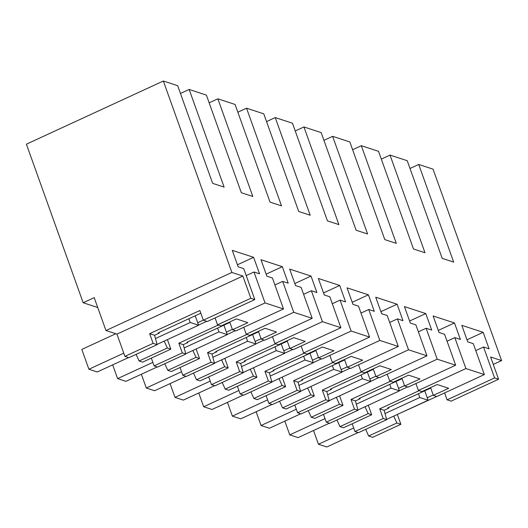 <?xml version="1.0" encoding="UTF-8"?>
<svg xmlns="http://www.w3.org/2000/svg" width="528" height="528" viewBox="0 0 528 528"><rect width="100%" height="100%" fill="white"/><g stroke="black" fill="none" stroke-linecap="round" stroke-linejoin="round"><path stroke-width="0.79" d="M396.871 422.994L400.877 424.301L372.676 437.316L368.663 436.003L396.871 422.994L393.743 416.11M436.781 396.475L397.142 414.546M400.877 424.301L397.419 414.638M498.577 379.236L494.597 377.936L483.523 347.002L489.08 348.817L483.173 332.33L461.822 325.347L467.722 341.84L473.279 343.655L484.354 374.583L465.907 368.557L454.832 337.623L460.383 339.438L454.483 322.951L433.125 315.975L439.032 332.462L444.583 334.277L455.657 365.211L437.21 359.185L426.136 328.251L431.693 330.066L425.786 313.573L404.435 306.596L410.335 323.09L415.892 324.905L426.967 355.832L417.74 352.823L408.52 349.807L397.445 318.872L402.996 320.687L397.096 304.201L375.738 297.224L381.645 313.711L387.196 315.526L398.27 346.46L379.823 340.428L368.749 309.5L374.306 311.315L368.399 294.822L347.048 287.846L352.948 304.333L358.505 306.148L369.58 337.082L351.133 331.056L340.058 300.122L345.609 301.937L339.709 285.45L318.351 278.467L324.258 294.961L329.809 296.776L340.883 327.703L322.436 321.677L311.362 290.743L316.919 292.558L311.012 276.071L289.661 269.095L295.561 285.582L301.118 287.397L312.193 318.331L293.746 312.305L282.671 281.371L288.222 283.186L282.322 266.693L260.964 259.717L266.871 276.21L272.422 278.018L283.496 308.953L274.276 305.943L265.049 302.927L253.975 271.993L259.532 273.808L253.625 257.321L232.274 250.345L238.174 266.831L243.725 268.646L254.806 299.581L250.826 298.28L242.86 276.038L231.878 272.455L163.337 81.015L177.679 85.701L212.645 183.355L224.123 187.103L189.156 89.45L206.375 95.08L241.342 192.733L252.82 196.482L217.853 98.828L235.072 104.452L270.032 202.105L281.51 205.854L246.55 108.207L263.762 113.83L298.729 211.484L310.207 215.233L275.24 117.579L292.459 123.209L327.419 220.856L338.897 224.611L303.937 126.958L321.149 132.581L356.116 230.234L367.594 233.983L332.627 136.33L349.846 141.959L384.806 239.613L396.284 243.362L361.324 145.708L378.536 151.331L413.503 248.985L424.981 252.734L390.014 155.087L407.233 160.71L442.193 258.364L453.671 262.112L418.711 164.459L433.052 169.151L501.6 360.584L490.618 356.994L498.577 379.236L451.077 401.148L447.097 399.848L444.616 392.918M365.647 429.37L368.663 436.003M430.742 388.047L387.842 407.84L388.78 408.151L384.133 410.296L386.681 419.668L358.472 432.676L354.961 431.528L352.183 423.766M368.28 405.247L371.692 414.764L343.484 427.779L339.973 426.631L368.174 413.615L365.046 406.738M336.95 419.991L339.973 426.631M402.052 378.675L359.146 398.468L360.089 398.772L355.436 400.917L357.984 410.289L329.782 423.298L326.271 422.149L323.486 414.388M339.59 395.868L342.995 405.392L314.794 418.4L311.276 417.252L339.484 404.243L336.356 397.36M308.26 410.612L311.276 417.252M373.355 369.296L330.455 389.09L331.393 389.4L326.746 391.545L329.294 400.91L301.085 413.926L297.574 412.777L294.796 405.016M310.893 386.496L314.305 396.013L286.097 409.028L282.586 407.88L310.787 394.865L307.659 387.988M279.563 401.24L282.586 407.88M344.665 359.924L301.759 379.711L302.702 380.021L298.049 382.166L300.597 391.538L272.395 404.547L268.877 403.399L266.099 395.637M282.203 377.117L285.608 386.641L257.407 399.65L253.889 398.501L282.097 385.493L278.969 378.609M250.873 391.862L253.889 398.501M315.968 350.546L273.062 370.339L274.006 370.643L269.359 372.788L271.907 382.16L243.698 395.168L240.187 394.027L237.409 386.258M253.506 367.739L256.918 377.263L228.71 390.271L225.199 389.123L253.4 376.114L250.272 369.23M222.176 382.49L225.199 389.123M287.278 341.167L244.372 360.961L245.315 361.271L240.662 363.416L243.21 372.788L215.008 385.796L211.49 384.648L208.712 376.886M224.816 358.367L228.221 367.884L200.02 380.899L196.502 379.751L224.71 366.736L221.582 359.858M193.486 373.111L196.502 379.751M258.581 331.795L215.675 351.589L216.619 351.892L211.972 354.037L214.52 363.409L186.311 376.418L182.8 375.269L180.022 367.508M196.119 348.988L199.525 358.512L171.323 371.521L167.812 370.372L196.013 357.364L192.885 350.48M164.789 363.733L167.812 370.372M229.891 322.417L186.985 342.21L187.928 342.52L183.275 344.665L185.823 354.031L157.621 367.046L154.103 365.897L151.325 358.136M167.422 339.616L170.834 349.133L142.626 362.149L139.115 361L167.323 347.985L164.188 341.108M136.099 354.361L139.115 361M200.825 313.216L158.288 332.831L159.232 333.142L154.585 335.287L157.133 344.659L128.924 357.667L124.918 356.36L116.959 334.118L105.97 330.535L94.202 297.66L83.173 302.749L26.4 144.184L163.337 81.015M433.224 394.977L427.244 397.742M501.6 360.584L493.277 364.426M494.597 377.936L447.097 399.848M354.961 431.528L383.17 418.519L379.705 408.85L419.067 390.687M484.354 374.583L436.847 396.502L433.363 395.36L430.584 387.598M433.363 395.36L448.701 388.285L437.224 384.536L421.885 391.611L418.4 390.469L415.919 383.539M407.59 386.938L399.392 390.72M371.692 414.764L368.174 413.615M360.089 398.772L359.858 398.138M326.271 422.149L354.473 409.141L351.008 399.472L390.377 381.315M357.984 410.289L354.473 409.141M455.657 365.211L408.157 387.123L404.672 385.988L420.011 378.906L408.533 375.157L393.195 382.232L389.71 381.097L387.229 374.167M404.672 385.988L401.894 378.22M378.899 377.566L370.696 381.348M342.995 405.392L339.484 404.243M331.393 389.4L331.168 388.76M297.574 412.777L325.776 399.762L322.318 390.093L361.68 371.936M329.294 400.91L325.776 399.762M426.967 355.832L379.46 377.744L375.976 376.609L391.314 369.534L379.837 365.785L364.498 372.86L361.013 371.719L358.532 364.789M375.976 376.609L373.197 368.848M350.203 368.188L342.005 371.969M314.305 396.013L310.787 394.865M302.702 380.021L302.471 379.381M268.877 403.399L297.086 390.39L293.621 380.721L332.99 362.564M300.597 391.538L297.086 390.39M398.27 346.46L350.77 368.372L347.285 367.231L362.624 360.155L351.146 356.407L335.808 363.482L332.323 362.347L329.842 355.41M347.285 367.231L344.5 359.469M321.512 358.809L313.309 362.597M285.608 386.641L282.097 385.493M274.006 370.643L273.781 370.009M240.187 394.027L268.389 381.011L264.931 371.342L304.293 353.186M271.907 382.16L268.389 381.011M369.58 337.082L322.073 358.994L318.589 357.859L333.927 350.783L322.45 347.028L307.111 354.11L303.626 352.968L301.145 346.038M318.589 357.859L315.81 350.097M292.816 349.437L284.618 353.219M256.918 377.263L253.4 376.114M245.315 361.271L245.084 360.631M211.49 384.648L239.699 371.639L236.234 361.97L275.603 343.807M243.21 372.788L239.699 371.639M340.883 327.703L293.377 349.622L289.892 348.48L305.237 341.405L293.759 337.656L278.421 344.731L274.936 343.589L272.455 336.659M289.892 348.48L287.113 340.718M264.125 340.058L255.922 343.84M228.221 367.884L224.71 366.736M216.619 351.892L216.394 351.259M182.8 375.269L211.002 362.261L207.544 352.592L246.906 334.435M214.52 363.409L211.002 362.261M312.193 318.331L264.686 340.243L261.202 339.108L276.54 332.026L265.063 328.277L249.724 335.353L246.239 334.217L243.758 327.287M261.202 339.108L258.423 331.34M235.429 330.686L227.231 334.468M199.525 358.512L196.013 357.364M187.928 342.52L187.697 341.88M154.103 365.897L182.312 352.882L178.847 343.213L218.209 325.057M185.823 354.031L182.312 352.882M283.496 308.953L235.99 330.865L232.505 329.729L247.843 322.654L236.372 318.905L221.034 325.981L217.549 324.839L215.068 317.909M232.505 329.729L229.726 321.968M206.738 321.308L198.535 325.09M170.834 349.133L167.323 347.985M159.232 333.142L159.007 332.501M157.133 344.659L153.12 343.345L124.918 356.36M250.826 298.28L203.32 320.192L199.861 310.523L149.662 333.676L153.12 343.345M242.86 276.038L116.959 334.118M231.878 272.455L105.97 330.535M97.726 307.501L83.173 302.749M388.78 408.151L388.555 407.51M386.681 419.668L383.17 418.519M483.523 347.002L475.761 350.585M265.049 302.927L217.549 324.839M282.322 266.693L266.138 274.157M282.671 281.371L274.903 284.955M232.373 329.347L226.387 332.112M293.746 312.305L246.239 334.217M311.012 276.071L294.829 283.536M311.362 290.743L303.6 294.327M261.063 338.725L255.077 341.484M322.436 321.677L274.936 343.589M339.709 285.45L323.525 292.915M340.058 300.122L332.29 303.706M289.76 348.097L283.774 350.863M351.133 331.056L303.626 352.968M368.399 294.822L352.216 302.287M368.749 309.5L360.987 313.078M318.45 357.476L312.464 360.235M379.823 340.428L332.323 362.347M397.096 304.201L380.912 311.665M397.445 318.872L389.677 322.456M347.147 366.854L341.161 369.613M408.52 349.807L361.013 371.719M425.786 313.573L409.603 321.037M426.136 328.251L418.374 331.835M375.837 376.226L369.851 378.992M437.21 359.185L389.71 381.097M454.483 322.951L438.299 330.416M454.832 337.623L447.064 341.207M404.534 385.605L398.548 388.364M465.907 368.557L418.4 390.469M483.173 332.33L466.99 339.794M418.711 164.459L410.012 168.472M390.014 155.087L381.315 159.1M361.324 145.708L352.625 149.721M332.627 136.33L323.928 140.342M303.937 126.958L295.238 130.97M275.24 117.579L266.541 121.592M246.55 108.207L237.851 112.22M217.853 98.828L209.154 102.841M189.156 89.45L180.464 93.463M254.806 299.581L207.299 321.493L203.32 320.192M253.625 257.321L237.442 264.785M253.975 271.993L246.206 275.576M203.306 320.146L197.69 322.733M384.133 410.296L379.705 408.85M355.436 400.917L351.008 399.472M326.746 391.545L322.318 390.093M298.049 382.166L293.621 380.721M269.359 372.788L264.931 371.342M240.662 363.416L236.234 361.97M211.972 354.037L207.544 352.592M183.275 344.665L178.847 343.213M154.585 335.287L149.662 333.676M358.103 432.551L326.812 446.985L318.45 444.253L353.694 427.997M313.526 430.505L318.45 444.253M386.615 419.404L428.135 400.244L424.763 390.812M428.135 400.244L419.773 397.511L385.117 413.503M418.42 393.736L419.773 397.511M329.406 423.179L298.122 437.613L289.76 434.881L325.004 418.618M284.836 421.126L289.76 434.881M357.918 410.025L399.445 390.872L396.066 381.434M399.445 390.872L391.083 388.139L356.42 404.125M389.73 384.358L391.083 388.139M300.716 413.8L269.425 428.234L261.063 425.502L296.307 409.246M256.139 411.748L261.063 425.502M329.228 400.646L370.748 381.493L367.369 372.062M370.748 381.493L362.386 378.761L327.73 394.753M361.033 374.979L362.386 378.761M272.019 404.428L240.735 418.856L232.373 416.123L267.617 399.868M227.449 402.376L232.373 416.123M300.531 391.274L342.058 372.121L338.679 362.683M342.058 372.121L333.696 369.389L299.033 385.374M332.343 365.607L333.696 369.389M243.329 395.05L212.038 409.484L203.676 406.751L238.92 390.489M198.752 392.997L203.676 406.751M271.841 381.896L313.361 362.743L309.982 353.305M313.361 362.743L304.999 360.01L270.343 375.995M303.646 356.228L304.999 360.01M214.632 385.671L183.348 400.105L174.986 397.373L210.23 381.117M170.062 383.625L174.986 397.373M243.144 372.524L284.671 353.364L281.292 343.933M284.671 353.364L276.309 350.632L241.646 366.623M274.956 346.856L276.309 350.632M185.942 376.299L154.651 390.733L146.289 388.001L181.533 371.738M141.365 374.246L146.289 388.001M214.454 363.145L255.974 343.992L252.595 334.554M255.974 343.992L247.612 341.26L212.956 357.245M246.259 337.478L247.612 341.26M157.245 366.92L125.961 381.355L117.599 378.622L152.843 362.366M112.675 364.868L117.599 378.622M185.757 353.767L227.284 334.613L223.905 325.175M227.284 334.613L218.922 331.881L184.259 347.873M217.569 328.099L218.922 331.881M128.555 357.548L97.264 371.976L88.902 369.244L123.77 353.159M115.804 333.742L81.807 349.424L88.902 369.244M157.067 344.395L198.587 325.241L195.208 315.803M198.587 325.241L190.225 322.509L155.569 338.494M188.872 318.727L190.225 322.509"/></g></svg>
